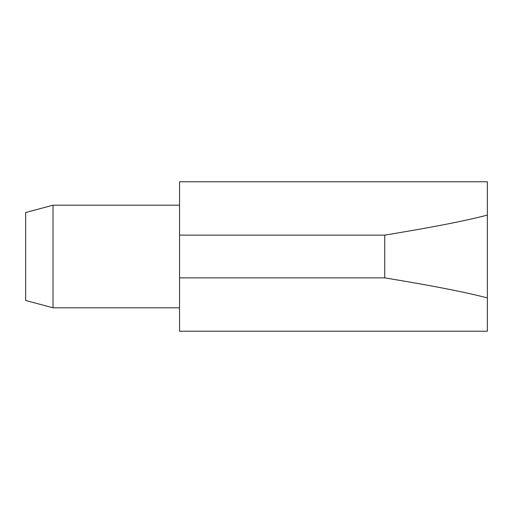 <?xml version="1.0" encoding="UTF-8"?>
<svg xmlns="http://www.w3.org/2000/svg" width="513" height="513" viewBox="0 0 513 513"><rect width="100%" height="100%" fill="white"/><g stroke="black" fill="none" stroke-linecap="round" stroke-linejoin="round"><path stroke-width="0.77" d="M53.012 205.2L25.65 212.529L25.65 300.471L53.012 307.8L53.012 205.2L179.55 205.2M179.55 277.873L179.55 181.769L487.35 181.769L487.35 331.231L179.55 331.231L179.55 277.873L384.75 277.873C431.92 285.606 466.125 292.288 487.35 297.918M487.35 215.082C466.125 220.712 431.92 227.394 384.75 235.127L384.75 277.873M384.75 235.127L179.55 235.127M53.012 307.8L179.55 307.8"/></g></svg>
